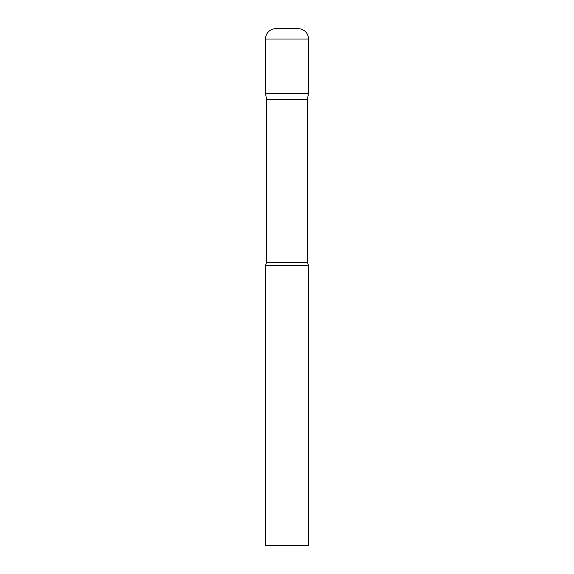 <?xml version="1.0" encoding="UTF-8"?>
<svg xmlns="http://www.w3.org/2000/svg" width="574" height="574" viewBox="0 0 574 574"><rect width="100%" height="100%" fill="white"/><g stroke="black" fill="none" stroke-linecap="round" stroke-linejoin="round"><path stroke-width="0.43" stroke-dasharray="2.87 2.15" d="M298.193 28.7L275.807 28.7M308.525 93.275L265.475 93.275L308.525 93.275M266.594 99.625L307.406 99.625M265.475 265.475L308.525 265.475M265.475 545.3L308.525 545.3M308.525 39.032L265.475 39.032M266.594 262.261L307.406 262.261"/><path stroke-width="0.86" d="M307.406 99.625L307.406 262.261L266.594 262.261L266.594 99.625L307.406 99.625L308.525 93.275L265.475 93.275L308.525 93.275L308.525 39.032A10.332 10.332 0 0 0 298.193 28.7L275.807 28.7A10.332 10.332 0 0 0 265.475 39.032L308.525 39.032M266.594 99.625L265.475 93.275L265.475 39.032M287 265.475L265.475 265.475L265.475 545.3L308.525 545.3L308.525 265.475L287 265.475M266.594 262.261L265.475 265.475M307.406 262.261L308.525 265.475"/></g></svg>
